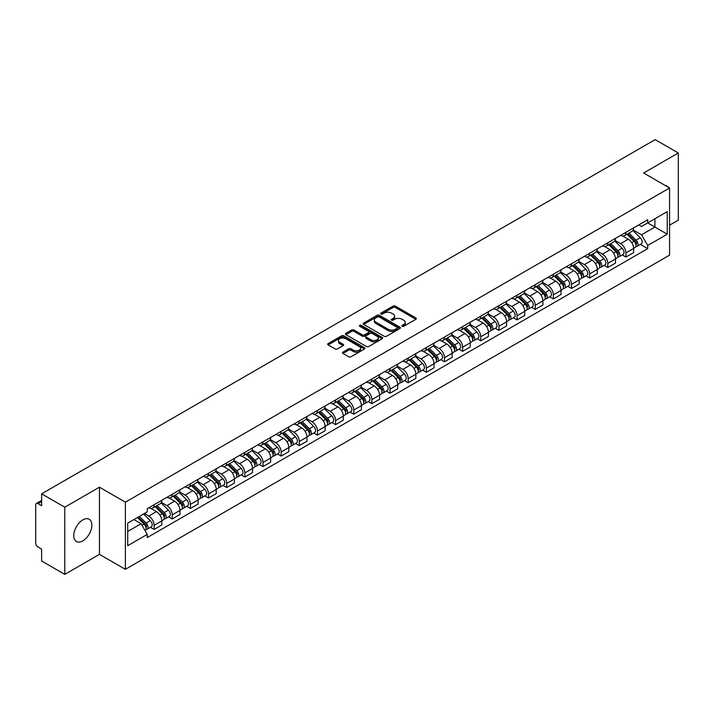 <?xml version="1.0" encoding="UTF-8"?>
<svg xmlns="http://www.w3.org/2000/svg" width="714" height="714" viewBox="0 0 714 714"><rect width="100%" height="100%" fill="white"/><g stroke="black" fill="none" stroke-linecap="round" stroke-linejoin="round"><path stroke-width="1.07" d="M402.169 326.289A1.133 0.652 0 0 0 403.767 326.289L415.896 319.292A1.615 0.928 0 0 0 416.369 318.631A1.615 0.928 0 0 0 415.896 317.971L395.342 306.101A1.615 0.928 0 0 0 393.066 306.101L380.928 313.107A1.133 0.652 0 0 0 380.598 313.571A1.133 0.652 0 0 0 380.928 314.035A1.133 0.652 0 0 0 382.526 314.035L384.096 313.125A5.168 2.981 0 0 1 391.406 313.125L393.119 314.115A5.168 2.981 0 0 1 394.637 316.222A5.168 2.981 0 0 1 393.119 318.328L391.549 319.238A1.133 0.652 0 0 0 391.218 319.702A1.133 0.652 0 0 0 391.549 320.158A1.133 0.652 0 0 0 393.146 320.158L394.717 319.256A5.168 2.981 0 0 1 402.027 319.256L403.74 320.247A5.168 2.981 0 0 1 405.249 322.353A5.168 2.981 0 0 1 403.74 324.459L402.169 325.37A1.133 0.652 0 0 0 401.839 325.834A1.133 0.652 0 0 0 402.169 326.289L402.169 325.37M82.815 540.855A12.834 7.408 120 0 0 91.196 529.547A12.834 7.408 120 0 0 89.232 519.265A12.834 7.408 120 0 0 82.815 519.899A12.834 7.408 120 0 0 74.434 531.207A12.834 7.408 120 0 0 76.398 541.489A12.834 7.408 120 0 0 82.815 540.855M668.054 187.104A12.834 7.408 120 0 0 666.689 185.872A12.834 7.408 120 0 0 664.93 185.31M342.934 352.118A1.615 0.928 0 0 0 342.461 352.778A1.615 0.928 0 0 0 342.934 353.439L348.7 356.768A1.615 0.928 0 0 0 350.985 356.768L364.461 348.985A1.615 0.928 0 0 0 364.934 348.325A1.615 0.928 0 0 0 364.461 347.664L343.907 335.803A1.615 0.928 0 0 0 341.622 335.803L328.145 343.577A1.615 0.928 0 0 0 327.672 344.237A1.615 0.928 0 0 0 328.145 344.898L335.116 348.923A1.615 0.928 0 0 0 337.401 348.923L343.166 345.594A1.615 0.928 0 0 0 343.639 344.933A1.615 0.928 0 0 0 343.166 344.273L339.712 342.283A4.32 2.49 0 0 1 338.445 340.516A4.32 2.49 0 0 1 341.113 338.213A4.32 2.49 0 0 1 345.817 338.748L359.347 346.567A4.32 2.49 0 0 1 360.615 348.325A4.32 2.49 0 0 1 357.946 350.628A4.32 2.49 0 0 1 353.243 350.092L350.985 348.789A1.615 0.928 0 0 0 348.7 348.789L342.934 352.118L342.934 353.439L348.7 350.137L348.7 348.789M125.387 502.174L99.451 487.189L64.787 507.208L41.635 493.838L655.149 139.632L678.3 152.992L643.635 173.011L669.571 187.987L125.387 502.174L125.387 569.335L669.571 255.148L669.571 187.987M384.212 336.267A1.615 0.928 0 0 0 386.497 336.267L399.974 328.485A1.615 0.928 0 0 0 400.447 327.824A1.615 0.928 0 0 0 399.974 327.164L379.42 315.302A1.615 0.928 0 0 0 377.135 315.302L363.658 323.076A1.615 0.928 0 0 0 363.185 323.737A1.615 0.928 0 0 0 363.658 324.397L384.212 336.267M360.168 326.539A1.133 0.652 0 0 1 361.32 326.7L382.195 338.748L368.736 346.513A1.615 0.928 0 0 1 366.461 346.513L345.906 334.652L345.906 333.331A1.615 0.928 0 0 0 345.433 333.991A1.615 0.928 0 0 0 345.906 334.652M345.906 333.331L351.672 330.002A1.615 0.928 0 0 1 353.957 330.002L362.293 334.812A1.615 0.928 0 0 0 364.577 334.812L368.397 332.608A1.615 0.928 0 0 0 368.87 331.948A1.615 0.928 0 0 0 368.397 331.287L359.722 326.28A1.133 0.652 0 0 1 359.392 325.816A1.133 0.652 0 0 1 360.088 325.209A1.133 0.652 0 0 1 361.32 325.352L382.213 337.419A1.615 0.928 0 0 1 382.686 338.079A1.615 0.928 0 0 1 382.213 338.739L382.213 337.419M64.787 507.208L64.787 574.368L41.635 561.008L41.635 549.12L38.029 547.031A3.293 1.901 -120 0 1 35.7 543.006L35.7 504.994A3.293 1.901 -120 0 1 36.378 503.486L41.635 500.452M669.571 225.196L678.3 220.162L678.3 152.992M64.787 574.368L99.451 554.359L125.387 569.335M41.635 493.838L41.635 505.726L38.029 503.647A3.293 1.901 -120 0 0 36.378 503.486M625.955 232.318A7.568 4.373 60 0 1 624.384 235.709L632.06 231.282A7.568 4.373 -120 0 0 633.63 227.882M615.057 240.466L620.6 243.661A7.568 4.373 60 0 1 625.955 252.934L633.63 248.499A7.568 4.373 -120 0 0 628.275 239.235L622.786 236.057M633.63 248.499L633.63 252.595L625.955 257.031L622.269 254.907M624.384 235.709A7.568 4.373 60 0 1 620.662 235.37M625.955 252.934L625.955 257.031M607.801 242.796A7.568 4.373 60 0 1 606.24 246.187L613.915 241.751A7.568 4.373 -120 0 0 615.486 238.36M604.124 265.385L607.801 267.509L615.486 263.073L615.486 258.977A7.568 4.373 -120 0 0 610.131 249.713L604.633 246.535M606.24 246.187A7.568 4.373 60 0 1 602.509 245.848M596.904 250.944L602.455 254.139A7.568 4.373 60 0 1 607.801 263.412L607.801 267.509M589.657 253.265A7.568 4.373 60 0 1 588.086 256.665L595.771 252.229A7.568 4.373 -120 0 0 597.332 248.838M585.98 275.863L589.657 277.987L597.332 273.551L597.332 269.455A7.568 4.373 -120 0 0 591.986 260.191L586.489 257.013M588.086 256.665A7.568 4.373 60 0 1 584.364 256.326M578.759 261.413L584.311 264.617A7.568 4.373 60 0 1 589.657 273.89L589.657 277.987M571.512 263.743A7.568 4.373 60 0 1 569.942 267.143L577.617 262.707A7.568 4.373 -120 0 0 579.188 259.316M567.826 286.332L571.512 288.465L579.188 284.029L579.188 279.933A7.568 4.373 -120 0 0 573.833 270.66L568.344 267.491M569.942 267.143A7.568 4.373 60 0 1 566.22 266.804M560.615 271.891L566.157 275.095A7.568 4.373 60 0 1 571.512 284.368L571.512 288.465M553.359 274.221A7.568 4.373 60 0 1 551.797 277.621L559.473 273.185A7.568 4.373 -120 0 0 561.043 269.794M549.682 296.81L553.359 298.943L561.043 294.507L561.043 290.411A7.568 4.373 -120 0 0 555.688 281.137L550.191 277.969M551.797 277.621A7.568 4.373 60 0 1 548.066 277.282M542.47 282.369L548.013 285.573A7.568 4.373 60 0 1 553.359 294.846L553.359 298.943M535.214 284.699A7.568 4.373 60 0 1 533.653 288.099L541.328 283.663A7.568 4.373 -120 0 0 542.89 280.272M531.537 307.288L535.214 309.412L542.89 304.985L542.89 300.889A7.568 4.373 -120 0 0 537.544 291.615L532.046 288.447M533.653 288.099A7.568 4.373 60 0 1 529.922 287.76M524.317 292.847L529.868 296.051A7.568 4.373 60 0 1 535.214 305.315L535.214 309.412M517.07 295.177A7.568 4.373 60 0 1 515.499 298.577L523.175 294.141A7.568 4.373 -120 0 0 524.745 290.741M513.384 317.766L517.07 319.89L524.745 315.463L524.745 311.366A7.568 4.373 -120 0 0 519.399 302.093L513.901 298.925M515.499 298.577A7.568 4.373 60 0 1 511.777 298.229M506.172 303.325L511.715 306.529A7.568 4.373 60 0 1 517.07 315.793L517.07 319.89M498.916 305.654A7.568 4.373 60 0 1 497.355 309.055L505.03 304.619A7.568 4.373 -120 0 0 506.601 301.219M495.239 328.244L498.925 330.368L506.601 325.941L506.601 321.844A7.568 4.373 -120 0 0 501.246 312.571L495.748 309.403M497.355 309.055A7.568 4.373 60 0 1 493.624 308.707M488.028 313.803L493.57 317.007A7.568 4.373 60 0 1 498.925 326.271L498.925 330.368M480.772 316.132A7.568 4.373 60 0 1 479.21 319.533L486.886 315.097A7.568 4.373 -120 0 0 488.447 311.697M477.095 338.722L480.772 340.846L488.447 336.419L488.447 332.322A7.568 4.373 -120 0 0 483.101 323.049L477.604 319.881M479.21 319.533A7.568 4.373 60 0 1 475.479 319.185M469.874 324.281L475.426 327.485A7.568 4.373 60 0 1 480.772 336.749L480.772 340.846M462.627 326.61A7.568 4.373 60 0 1 461.057 330.002L468.741 325.575A7.568 4.373 -120 0 0 470.303 322.175M458.941 349.2L462.627 351.324L470.303 346.888L470.303 342.791A7.568 4.373 -120 0 0 464.957 333.527L459.459 330.35M461.057 330.002A7.568 4.373 60 0 1 457.335 329.663M451.73 334.759L457.272 337.963A7.568 4.373 60 0 1 462.627 347.227L462.627 351.324M444.483 337.088A7.568 4.373 60 0 1 442.912 340.48L450.588 336.053A7.568 4.373 -120 0 0 452.158 332.653M440.797 359.678L444.483 361.802L452.158 357.366L452.158 353.269A7.568 4.373 -120 0 0 446.803 344.005L441.314 340.828M442.912 340.48A7.568 4.373 60 0 1 439.19 340.141M433.585 345.237L439.128 348.441A7.568 4.373 60 0 1 444.483 357.705L444.483 361.802M426.329 347.566A7.568 4.373 60 0 1 424.768 350.958L432.443 346.531A7.568 4.373 -120 0 0 434.005 343.131M422.652 370.155L426.329 372.28L434.014 367.844L434.014 363.747A7.568 4.373 -120 0 0 428.659 354.483L423.161 351.306M424.768 350.958A7.568 4.373 60 0 1 421.037 350.619M415.432 355.715L420.983 358.91A7.568 4.373 60 0 1 426.329 368.183L426.329 372.28M408.185 358.044A7.568 4.373 60 0 1 406.614 361.436L414.298 357.009A7.568 4.373 -120 0 0 415.86 353.608M404.508 380.633L408.185 382.758L415.86 378.322L415.86 374.225A7.568 4.373 -120 0 0 410.514 364.961L405.017 361.784M406.614 361.436A7.568 4.373 60 0 1 402.892 361.097M397.287 366.193L402.83 369.388A7.568 4.373 60 0 1 408.185 378.661L408.185 382.758M390.04 368.522A7.568 4.373 60 0 1 388.47 371.914L396.145 367.487A7.568 4.373 -120 0 0 397.716 364.086M386.354 391.111L390.04 393.236L397.716 388.8L397.716 384.703A7.568 4.373 -120 0 0 392.361 375.439L386.872 372.262M388.47 371.914A7.568 4.373 60 0 1 384.748 371.575M379.143 376.671L384.685 379.866A7.568 4.373 60 0 1 390.04 389.139L390.04 393.236M371.887 378.991A7.568 4.373 60 0 1 370.325 382.392L378.001 377.956A7.568 4.373 -120 0 0 379.571 374.564M368.21 401.589L371.887 403.713L379.571 399.278L379.571 395.181A7.568 4.373 -120 0 0 374.216 385.917L368.719 382.74M370.325 382.392A7.568 4.373 60 0 1 366.594 382.052M360.989 387.149L366.541 390.344A7.568 4.373 60 0 1 371.887 399.617L371.887 403.713M353.742 389.469A7.568 4.373 60 0 1 352.172 392.87L359.856 388.434A7.568 4.373 -120 0 0 361.418 385.042M350.065 412.067L353.742 414.191L361.418 409.756L361.418 405.659A7.568 4.373 -120 0 0 356.072 396.386L350.574 393.218M352.172 392.87A7.568 4.373 60 0 1 348.45 392.53M342.845 397.618L348.387 400.822A7.568 4.373 60 0 1 353.742 410.095L353.742 414.191M335.598 399.947A7.568 4.373 60 0 1 334.027 403.348L341.703 398.912A7.568 4.373 -120 0 0 343.273 395.52M331.912 422.536L335.598 424.669L343.273 420.234L343.273 416.137A7.568 4.373 -120 0 0 337.918 406.864L332.429 403.696M334.027 403.348A7.568 4.373 60 0 1 330.305 403.008M324.7 408.096L330.243 411.3A7.568 4.373 60 0 1 335.598 420.573L335.598 424.669M317.444 410.425A7.568 4.373 60 0 1 315.883 413.825L323.558 409.39A7.568 4.373 -120 0 0 325.129 405.998M313.767 433.014L317.444 435.147L325.129 430.712L325.129 426.615A7.568 4.373 -120 0 0 319.774 417.342L314.276 414.174M315.883 413.825A7.568 4.373 60 0 1 312.152 413.486M306.556 418.574L312.098 421.778A7.568 4.373 60 0 1 317.444 431.042L317.444 435.147M299.3 420.903A7.568 4.373 60 0 1 297.738 424.303L305.413 419.868A7.568 4.373 -120 0 0 306.975 416.476M295.623 443.492L299.3 445.616L306.975 441.19L306.975 437.093A7.568 4.373 -120 0 0 301.629 427.82L296.132 424.651M297.738 424.303A7.568 4.373 60 0 1 294.007 423.964M288.402 429.052L293.954 432.256A7.568 4.373 60 0 1 299.3 441.52L299.3 445.616M281.155 431.381A7.568 4.373 60 0 1 279.585 434.781L287.26 430.346A7.568 4.373 -120 0 0 288.831 426.945M277.469 453.97L281.155 456.094L288.831 451.667L288.831 447.571A7.568 4.373 -120 0 0 283.476 438.298L277.987 435.129M279.585 434.781A7.568 4.373 60 0 1 275.863 434.433M270.258 439.529L275.8 442.734A7.568 4.373 60 0 1 281.155 451.998L281.155 456.094M263.002 441.859A7.568 4.373 60 0 1 261.44 445.259L269.116 440.824A7.568 4.373 -120 0 0 270.686 437.423M259.325 464.448L263.011 466.572L270.686 462.145L270.686 458.049A7.568 4.373 -120 0 0 265.331 448.776L259.834 445.607M261.44 445.259A7.568 4.373 60 0 1 257.709 444.911M252.113 450.007L257.656 453.212A7.568 4.373 60 0 1 263.011 462.476L263.011 466.572M244.857 452.337A7.568 4.373 60 0 1 243.296 455.737L250.971 451.302A7.568 4.373 -120 0 0 252.533 447.901M241.18 474.926L244.857 477.05L252.533 472.623L252.533 468.518A7.568 4.373 -120 0 0 247.187 459.254L241.689 456.085M243.296 455.737A7.568 4.373 60 0 1 239.565 455.389M233.96 460.485L239.511 463.689A7.568 4.373 60 0 1 244.857 472.954L244.857 477.05M226.713 462.815A7.568 4.373 60 0 1 225.142 466.206L232.826 461.779A7.568 4.373 -120 0 0 234.388 458.379M223.027 485.404L226.713 487.528L234.388 483.092L234.388 478.996A7.568 4.373 -120 0 0 229.042 469.732L223.544 466.554M225.142 466.206A7.568 4.373 60 0 1 221.42 465.867M215.815 470.963L221.358 474.167A7.568 4.373 60 0 1 226.713 483.432L226.713 487.528M208.568 473.293A7.568 4.373 60 0 1 206.998 476.684L214.673 472.257A7.568 4.373 -120 0 0 216.244 468.857M204.882 495.882L208.568 498.006L216.244 493.57L216.244 489.474A7.568 4.373 -120 0 0 210.889 480.21L205.4 477.032M206.998 476.684A7.568 4.373 60 0 1 203.276 476.345M197.671 481.441L203.213 484.645A7.568 4.373 60 0 1 208.568 493.909L208.568 498.006M190.415 483.771A7.568 4.373 60 0 1 188.853 487.162L196.528 482.735A7.568 4.373 -120 0 0 198.09 479.335M186.738 506.36L190.415 508.484L198.099 504.048L198.099 499.952A7.568 4.373 -120 0 0 192.744 490.688L187.246 487.51M188.853 487.162A7.568 4.373 60 0 1 185.122 486.823M179.517 491.919L185.069 495.114A7.568 4.373 60 0 1 190.415 504.387L190.415 508.484M172.27 494.249A7.568 4.373 60 0 1 170.7 497.64L178.384 493.213A7.568 4.373 -120 0 0 179.946 489.813M168.584 516.838L172.27 518.962L179.946 514.526L179.946 510.43A7.568 4.373 -120 0 0 174.6 501.166L169.102 497.988M170.7 497.64A7.568 4.373 60 0 1 166.978 497.301M161.373 502.397L166.915 505.592A7.568 4.373 60 0 1 172.27 514.865L172.27 518.962M154.126 504.727A7.568 4.373 60 0 1 152.555 508.118L160.231 503.682A7.568 4.373 -120 0 0 161.801 500.291M150.44 527.316L154.126 529.44L161.801 525.004L161.801 520.908A7.568 4.373 -120 0 0 156.446 511.643L150.957 508.466M152.555 508.118A7.568 4.373 60 0 1 148.833 507.779M144.353 513.518L148.771 516.07A7.568 4.373 60 0 1 154.126 525.343L154.126 529.44M638.807 224.892L641.538 226.472L667.251 211.63L654.916 218.752L654.916 227.079L641.538 234.799L633.202 229.988M127.717 531.457L141.095 523.728L147.262 534.411L127.717 545.692L127.717 523.121L147.262 511.84L147.262 508.68L647.705 219.751L647.705 222.911L667.251 234.192L647.705 245.482L641.538 234.799M667.251 211.63L667.251 234.192M147.262 534.411L147.262 537.562L647.705 248.633L647.705 245.482M99.451 487.189L99.451 554.359M141.095 523.728L133.884 519.569M640.422 244.429L647.705 248.633M402.616 326.45L403.74 325.807A5.168 2.981 0 0 0 405.249 323.701L405.249 322.353M394.637 316.222L394.637 317.569A5.168 2.981 0 0 1 393.119 319.676L392.004 320.318M415.878 319.301L395.342 307.448A1.615 0.928 0 0 0 393.066 307.448L381.383 314.187M399.947 328.494L379.42 316.641A1.615 0.928 0 0 0 377.135 316.641L363.685 324.406M397.118 328.288A1.133 0.652 0 0 0 397.448 327.824A1.133 0.652 0 0 0 397.118 327.36L379.072 316.945A1.133 0.652 0 0 0 377.474 316.945L375.823 317.9A5.168 2.981 0 0 0 374.306 320.015A5.168 2.981 0 0 0 375.823 322.121L388.148 329.243A5.168 2.981 0 0 0 395.458 329.243L397.118 328.288L397.118 329.627A1.133 0.652 0 0 0 397.448 329.172L397.448 327.824M374.306 320.015L374.306 321.354A5.168 2.981 0 0 0 375.823 323.469L375.823 322.121M397.118 329.627L395.458 330.582A5.168 2.981 0 0 1 388.148 330.582L375.823 323.469M345.924 334.661L351.672 331.341L351.672 330.002M368.87 331.948L368.87 333.286A1.615 0.928 0 0 1 368.397 333.947L364.577 336.16A1.615 0.928 0 0 1 362.293 336.16L353.957 331.341A1.615 0.928 0 0 0 351.672 331.341M370.941 339.81A4.32 2.49 0 0 0 375.644 340.346A4.32 2.49 0 0 0 378.313 338.043A4.32 2.49 0 0 0 377.046 336.276L372.28 333.527A1.615 0.928 0 0 0 369.995 333.527L366.175 335.732A1.615 0.928 0 0 0 365.702 336.392A1.615 0.928 0 0 0 366.175 337.053L370.941 339.81L370.941 341.149A4.32 2.49 0 0 0 375.644 341.694A4.32 2.49 0 0 0 378.313 339.391L378.313 338.043M365.702 336.392L365.702 337.74A1.615 0.928 0 0 0 366.175 338.4L366.175 337.053M370.941 341.149L366.175 338.4M360.615 348.325L360.615 349.673A4.32 2.49 0 0 1 357.946 351.975A4.32 2.49 0 0 1 353.243 351.431L350.985 350.137A1.615 0.928 0 0 0 348.7 350.137M338.445 340.516L338.445 341.863A4.32 2.49 0 0 0 339.712 343.621L339.712 342.283M343.139 345.603L339.712 343.621M364.435 349.003L343.907 337.142A1.615 0.928 0 0 0 341.622 337.142L328.172 344.916M626.928 234.246L634.077 241.296A4.114 2.374 60 0 1 635.165 247.463L633.63 248.347M628.356 235.647L631.381 237.396M627.722 233.781L635.549 241.511A1.972 1.142 60 0 1 636.067 244.465A1.972 1.142 60 0 1 635.888 244.536M628.909 233.103L636.058 240.154A4.114 2.374 60 0 1 637.138 246.321A4.114 2.374 60 0 1 635.897 246.455M632.907 230.497L640.244 237.735A4.114 2.374 60 0 1 641.324 243.902L637.138 246.321M608.783 244.723L615.932 251.774A4.114 2.374 60 0 1 617.012 257.941L615.477 258.825M610.211 246.125L613.237 247.874M609.577 244.259L617.405 251.988A1.972 1.142 60 0 1 617.922 254.943A1.972 1.142 60 0 1 617.744 255.014M610.756 243.581L617.905 250.632A4.114 2.374 60 0 1 618.993 256.799A4.114 2.374 60 0 1 617.753 256.933M614.763 240.975L622.099 248.213A4.114 2.374 60 0 1 623.179 254.38L618.993 256.799M590.63 255.193L597.788 262.252A4.114 2.374 60 0 1 598.867 268.419L597.332 269.303M592.058 256.603L595.092 258.352M591.424 254.737L599.251 262.466A1.972 1.142 60 0 1 599.778 265.421A1.972 1.142 60 0 1 599.599 265.492M592.611 254.059L599.76 261.11A4.114 2.374 60 0 1 600.849 267.277A4.114 2.374 60 0 1 599.599 267.402M596.609 251.453L603.946 258.691A4.114 2.374 60 0 1 605.035 264.858L600.849 267.277M572.485 265.67L579.634 272.73A4.114 2.374 60 0 1 580.723 278.897L579.188 279.781M573.913 267.081L576.939 268.83M573.28 265.215L581.107 272.935A1.972 1.142 60 0 1 581.633 275.899A1.972 1.142 60 0 1 581.446 275.97M574.467 264.528L581.615 271.588A4.114 2.374 60 0 1 582.695 277.755A4.114 2.374 60 0 1 581.455 277.88M578.465 261.931L585.801 269.169A4.114 2.374 60 0 1 586.89 275.336L582.695 277.755M554.341 276.148L561.49 283.208A4.114 2.374 60 0 1 562.57 289.366L561.043 290.259M555.769 277.559L558.794 279.308M555.135 275.693L562.962 283.413A1.972 1.142 60 0 1 563.48 286.376A1.972 1.142 60 0 1 563.301 286.448M556.313 275.006L563.462 282.066A4.114 2.374 60 0 1 564.551 288.233A4.114 2.374 60 0 1 563.31 288.358M560.32 272.409L567.657 279.647A4.114 2.374 60 0 1 568.737 285.814L564.551 288.233M536.196 286.626L543.345 293.677A4.114 2.374 60 0 1 544.425 299.844L542.89 300.737M537.615 288.037L540.65 289.786M536.982 286.171L544.818 293.891A1.972 1.142 60 0 1 545.335 296.854A1.972 1.142 60 0 1 545.157 296.926M538.169 285.484L545.317 292.544A4.114 2.374 60 0 1 546.406 298.702A4.114 2.374 60 0 1 545.166 298.836M542.167 282.887L549.503 290.125A4.114 2.374 60 0 1 550.592 296.292L546.406 298.702M518.043 297.104L525.192 304.155A4.114 2.374 60 0 1 526.28 310.322L524.745 311.215M519.471 298.514L522.505 300.264M518.837 296.649L526.664 304.369A1.972 1.142 60 0 1 527.191 307.332A1.972 1.142 60 0 1 527.003 307.404M520.024 295.962L527.173 303.013A4.114 2.374 60 0 1 528.253 309.18A4.114 2.374 60 0 1 527.012 309.314M524.022 293.365L531.359 300.603A4.114 2.374 60 0 1 532.448 306.761L528.253 309.18M499.898 307.582L507.047 314.633A4.114 2.374 60 0 1 508.136 320.8L506.601 321.684M501.326 308.992L504.352 310.742M500.692 307.127L508.52 314.847A1.972 1.142 60 0 1 509.037 317.81A1.972 1.142 60 0 1 508.859 317.882M501.88 306.44L509.028 313.491A4.114 2.374 60 0 1 510.108 319.658A4.114 2.374 60 0 1 508.868 319.792M505.878 303.843L513.214 311.072A4.114 2.374 60 0 1 514.294 317.239L510.108 319.658M481.754 318.06L488.903 325.111A4.114 2.374 60 0 1 489.982 331.278L488.447 332.162M483.173 319.47L486.207 321.22M482.539 317.605L490.375 325.325A1.972 1.142 60 0 1 490.893 328.288A1.972 1.142 60 0 1 490.714 328.36M483.726 316.918L490.875 323.969A4.114 2.374 60 0 1 491.964 330.136A4.114 2.374 60 0 1 490.723 330.27M487.724 314.312L495.061 321.55A4.114 2.374 60 0 1 496.15 327.717L491.964 330.136M463.6 328.538L470.749 335.589A4.114 2.374 60 0 1 471.838 341.756L470.303 342.64M465.028 329.948L468.063 331.698M464.395 328.083L472.222 335.803A1.972 1.142 60 0 1 472.748 338.766A1.972 1.142 60 0 1 472.57 338.838M465.582 327.396L472.73 334.447A4.114 2.374 60 0 1 473.81 340.614A4.114 2.374 60 0 1 472.57 340.748M469.58 324.79L476.916 332.028A4.114 2.374 60 0 1 478.005 338.195L473.81 340.614M445.456 339.016L452.605 346.067A4.114 2.374 60 0 1 453.693 352.234L452.158 353.118M446.884 340.417L449.909 342.167M446.25 338.561L454.077 346.281A1.972 1.142 60 0 1 454.595 349.244A1.972 1.142 60 0 1 454.416 349.316M447.437 337.874L454.586 344.924A4.114 2.374 60 0 1 455.666 351.092A4.114 2.374 60 0 1 454.425 351.226M451.435 335.268L458.772 342.506A4.114 2.374 60 0 1 459.852 348.673L455.666 351.092M427.311 349.494L434.46 356.545A4.114 2.374 60 0 1 435.54 362.712L434.005 363.596M428.73 350.895L431.765 352.645M428.105 349.03L435.933 356.759A1.972 1.142 60 0 1 436.45 359.713A1.972 1.142 60 0 1 436.272 359.785M429.284 348.352L436.433 355.402A4.114 2.374 60 0 1 437.521 361.57A4.114 2.374 60 0 1 436.281 361.703M433.291 345.746L440.627 352.984A4.114 2.374 60 0 1 441.707 359.151L437.521 361.57M409.158 359.972L416.307 367.023A4.114 2.374 60 0 1 417.395 373.19L415.86 374.074M410.586 361.373L413.62 363.123M409.952 359.508L417.779 367.237A1.972 1.142 60 0 1 418.306 370.191A1.972 1.142 60 0 1 418.127 370.263M411.139 358.83L418.288 365.88A4.114 2.374 60 0 1 419.377 372.048A4.114 2.374 60 0 1 418.127 372.181M415.137 356.224L422.474 363.462A4.114 2.374 60 0 1 423.563 369.629L419.377 372.048M391.013 370.45L398.162 377.501A4.114 2.374 60 0 1 399.251 383.668L397.716 384.551M392.441 371.851L395.467 373.601M391.808 369.986L399.635 377.715A1.972 1.142 60 0 1 400.152 380.669A1.972 1.142 60 0 1 399.974 380.74M392.995 369.308L400.143 376.358A4.114 2.374 60 0 1 401.223 382.526A4.114 2.374 60 0 1 399.983 382.659M396.993 366.701L404.329 373.94A4.114 2.374 60 0 1 405.409 380.107L401.223 382.526M372.869 380.928L380.018 387.979A4.114 2.374 60 0 1 381.097 394.146L379.562 395.029M374.297 382.329L377.322 384.078M373.663 380.464L381.49 388.193A1.972 1.142 60 0 1 382.008 391.147A1.972 1.142 60 0 1 381.829 391.218M374.841 379.786L381.99 386.836A4.114 2.374 60 0 1 383.079 393.003A4.114 2.374 60 0 1 381.838 393.137M378.848 377.179L386.185 384.418A4.114 2.374 60 0 1 387.265 390.585L383.079 393.003M354.715 391.397L361.864 398.457A4.114 2.374 60 0 1 362.953 404.624L361.418 405.507M356.143 392.807L359.178 394.556M355.51 390.942L363.337 398.671A1.972 1.142 60 0 1 363.863 401.625A1.972 1.142 60 0 1 363.685 401.696M356.697 390.263L363.845 397.314A4.114 2.374 60 0 1 364.934 403.481A4.114 2.374 60 0 1 363.685 403.606M360.695 387.657L368.031 394.896A4.114 2.374 60 0 1 369.12 401.063L364.934 403.481M336.571 401.875L343.72 408.935A4.114 2.374 60 0 1 344.808 415.102L343.273 415.985M337.999 403.285L341.024 405.034M337.365 401.42L345.192 409.14A1.972 1.142 60 0 1 345.719 412.103A1.972 1.142 60 0 1 345.531 412.174M338.552 400.732L345.701 407.792A4.114 2.374 60 0 1 346.781 413.959A4.114 2.374 60 0 1 345.54 414.084M342.55 398.135L349.887 405.373A4.114 2.374 60 0 1 350.976 411.541L346.781 413.959M318.426 412.353L325.575 419.413A4.114 2.374 60 0 1 326.655 425.571L325.12 426.463M319.854 413.763L322.88 415.512M319.22 411.898L327.048 419.618A1.972 1.142 60 0 1 327.565 422.581A1.972 1.142 60 0 1 327.387 422.652M320.399 411.21L327.548 418.27A4.114 2.374 60 0 1 328.636 424.437A4.114 2.374 60 0 1 327.396 424.562M324.406 408.613L331.742 415.851A4.114 2.374 60 0 1 332.822 422.019L328.636 424.437M300.282 422.831L307.431 429.882A4.114 2.374 60 0 1 308.51 436.049L306.975 436.941M301.701 424.241L304.735 425.99M301.067 422.376L308.903 430.096A1.972 1.142 60 0 1 309.421 433.059A1.972 1.142 60 0 1 309.242 433.13M302.254 421.688L309.403 428.748A4.114 2.374 60 0 1 310.492 434.906A4.114 2.374 60 0 1 309.251 435.04M306.252 419.091L313.589 426.329A4.114 2.374 60 0 1 314.678 432.497L310.492 434.906M282.128 433.309L289.277 440.359A4.114 2.374 60 0 1 290.366 446.527L288.831 447.419M283.556 434.719L286.591 436.468M282.923 432.854L290.75 440.574A1.972 1.142 60 0 1 291.276 443.537A1.972 1.142 60 0 1 291.089 443.608M284.11 432.166L291.258 439.217A4.114 2.374 60 0 1 292.338 445.384A4.114 2.374 60 0 1 291.098 445.518M288.108 429.569L295.444 436.807A4.114 2.374 60 0 1 296.533 442.966L292.338 445.384M263.984 443.787L271.133 450.837A4.114 2.374 60 0 1 272.221 457.005L270.686 457.888M265.412 445.197L268.437 446.946M264.778 443.332L272.605 451.052A1.972 1.142 60 0 1 273.123 454.015A1.972 1.142 60 0 1 272.944 454.086M265.965 442.644L273.114 449.695A4.114 2.374 60 0 1 274.194 455.862A4.114 2.374 60 0 1 272.953 455.996M269.963 440.047L277.3 447.276A4.114 2.374 60 0 1 278.38 453.444L274.194 455.862M245.839 454.265L252.988 461.315A4.114 2.374 60 0 1 254.068 467.483L252.533 468.366M247.258 455.675L250.293 457.424M246.625 453.809L254.461 461.53A1.972 1.142 60 0 1 254.978 464.493A1.972 1.142 60 0 1 254.8 464.564M247.812 453.122L254.96 460.173A4.114 2.374 60 0 1 256.049 466.34A4.114 2.374 60 0 1 254.809 466.474M251.81 450.516L259.146 457.754A4.114 2.374 60 0 1 260.235 463.921L256.049 466.34M227.686 464.743L234.835 471.793A4.114 2.374 60 0 1 235.923 477.961L234.388 478.844M229.114 466.153L232.148 467.902M228.48 464.287L236.307 472.008A1.972 1.142 60 0 1 236.834 474.971A1.972 1.142 60 0 1 236.646 475.042M229.667 463.6L236.816 470.651A4.114 2.374 60 0 1 237.896 476.818A4.114 2.374 60 0 1 236.655 476.952M233.665 460.994L241.002 468.232A4.114 2.374 60 0 1 242.091 474.399L237.896 476.818M209.541 475.221L216.69 482.271A4.114 2.374 60 0 1 217.779 488.438L216.244 489.322M210.969 476.622L213.995 478.371M210.335 474.765L218.163 482.486A1.972 1.142 60 0 1 218.68 485.44A1.972 1.142 60 0 1 218.502 485.52M211.522 474.078L218.671 481.129A4.114 2.374 60 0 1 219.751 487.296A4.114 2.374 60 0 1 218.511 487.43M215.521 471.472L222.857 478.71A4.114 2.374 60 0 1 223.937 484.877L219.751 487.296M191.397 485.699L198.546 492.749A4.114 2.374 60 0 1 199.625 498.916L198.09 499.8M192.816 487.1L195.85 488.849M192.191 485.234L200.018 492.963A1.972 1.142 60 0 1 200.536 495.918A1.972 1.142 60 0 1 200.357 495.989M193.369 484.556L200.518 491.607A4.114 2.374 60 0 1 201.607 497.774A4.114 2.374 60 0 1 200.366 497.908M197.376 481.95L204.713 489.188A4.114 2.374 60 0 1 205.793 495.355L201.607 497.774M173.243 496.176L180.392 503.227A4.114 2.374 60 0 1 181.481 509.394L179.946 510.278M174.671 497.578L177.706 499.327M174.037 495.712L181.865 503.441A1.972 1.142 60 0 1 182.391 506.396A1.972 1.142 60 0 1 182.213 506.467M175.225 495.034L182.373 502.085A4.114 2.374 60 0 1 183.462 508.252A4.114 2.374 60 0 1 182.213 508.386M179.223 492.428L186.559 499.666A4.114 2.374 60 0 1 187.648 505.833L183.462 508.252M155.099 506.654L162.248 513.705A4.114 2.374 60 0 1 163.336 519.872L161.801 520.756M156.527 508.056L159.552 509.805M155.893 506.19L163.72 513.919A1.972 1.142 60 0 1 164.238 516.874A1.972 1.142 60 0 1 164.059 516.945M157.08 505.512L164.229 512.563A4.114 2.374 60 0 1 165.309 518.73A4.114 2.374 60 0 1 164.068 518.864M161.078 502.906L168.415 510.144A4.114 2.374 60 0 1 169.495 516.311L165.309 518.73M137.374 517.543L144.103 524.183A4.114 2.374 60 0 1 145.183 530.35L144.987 530.466M138.382 518.534L141.408 520.283M138.168 517.088L145.576 524.397A1.972 1.142 60 0 1 146.093 527.351A1.972 1.142 60 0 1 145.915 527.423M139.355 516.409L146.075 523.041A4.114 2.374 60 0 1 147.164 529.208A4.114 2.374 60 0 1 145.924 529.342M143.541 513.991L150.27 520.622A4.114 2.374 60 0 1 151.35 526.789L147.164 529.208M172.27 514.865L179.946 510.43M190.415 504.387L198.099 499.952M208.568 493.909L216.244 489.474M226.713 483.432L234.388 478.996M244.857 472.954L252.533 468.518M263.011 462.476L270.686 458.049M281.155 451.998L288.831 447.571M299.3 441.52L306.975 437.093M317.444 431.042L325.129 426.615M335.598 420.573L343.273 416.137M353.742 410.095L361.418 405.659M371.887 399.617L379.571 395.181M390.04 389.139L397.716 384.703M408.185 378.661L415.86 374.225M426.329 368.183L434.014 363.747M444.483 357.705L452.158 353.269M462.627 347.227L470.303 342.791M480.772 336.749L488.447 332.322M498.925 326.271L506.601 321.844M517.07 315.793L524.745 311.366M535.214 305.315L542.89 300.889M553.359 294.846L561.043 290.411M571.512 284.368L579.188 279.933M589.657 273.89L597.332 269.455M607.801 263.412L615.486 258.977M154.126 525.343L161.801 520.908M148.771 516.07L156.446 511.643M166.915 505.592L174.6 501.166M185.069 495.114L192.744 490.688M203.213 484.645L210.889 480.21M221.358 474.167L229.042 469.732M239.511 463.689L247.187 459.254M257.656 453.212L265.331 448.776M275.8 442.734L283.476 438.298M293.954 432.256L301.629 427.82M312.098 421.778L319.774 417.342M330.243 411.3L337.918 406.864M348.387 400.822L356.072 396.386M366.541 390.344L374.216 385.917M384.685 379.866L392.361 375.439M402.83 369.388L410.514 364.961M420.983 358.91L428.659 354.483M439.128 348.441L446.803 344.005M457.272 337.963L464.957 333.527M475.426 327.485L483.101 323.049M493.57 317.007L501.246 312.571M511.715 306.529L519.399 302.093M529.868 296.051L537.544 291.615M548.013 285.573L555.688 281.137M566.157 275.095L573.833 270.66M584.311 264.617L591.986 260.191M602.455 254.139L610.131 249.713M620.6 243.661L628.275 239.235M41.635 501.567L38.029 503.647M403.74 325.807L403.74 324.459M391.549 320.158L391.549 319.238M393.119 319.676L393.119 318.328M380.928 314.035L380.928 313.107M393.066 307.448L393.066 306.101M395.342 307.448L395.342 306.101M415.896 319.292L415.896 317.971M363.658 324.397L363.658 323.076M377.135 316.641L377.135 315.302M379.42 316.641L379.42 315.302M399.974 328.485L399.974 327.164M388.148 330.582L388.148 329.243M395.458 330.582L395.458 329.243M353.957 331.341L353.957 330.002M362.293 336.16L362.293 334.812M364.577 336.16L364.577 334.812M368.397 333.947L368.397 332.608M361.32 326.7L361.32 325.352M350.985 350.137L350.985 348.789M353.243 351.431L353.243 350.092M343.166 345.594L343.166 344.273M328.145 344.898L328.145 343.577M341.622 337.142L341.622 335.803M343.907 337.142L343.907 335.803M364.461 348.985L364.461 347.664M634.077 241.296L631.711 242.662M636.477 243.563L635.737 243.992M640.244 237.735L636.058 240.154M615.932 251.774L613.567 253.14M618.333 254.041L617.592 254.47M622.099 248.213L617.905 250.632M597.788 262.252L595.422 263.618M600.188 264.519L599.448 264.948M603.946 258.691L599.76 261.11M579.634 272.73L577.278 274.087M582.035 274.997L581.294 275.425M585.801 269.169L581.615 271.588M561.49 283.208L559.124 284.565M563.89 285.475L563.15 285.903M567.657 279.647L563.462 282.066M543.345 293.677L540.98 295.043M545.746 295.953L545.005 296.381M549.503 290.125L545.317 292.544M525.192 304.155L522.835 305.521M527.592 306.431L526.852 306.859M531.359 300.603L527.173 303.013M507.047 314.633L504.682 315.999M509.448 316.909L508.707 317.328M513.214 311.072L509.028 313.491M488.903 325.111L486.537 326.476M491.303 327.378L490.563 327.806M495.061 321.55L490.875 323.969M470.749 335.589L468.393 336.954M473.15 337.856L472.409 338.284M476.916 332.028L472.73 334.447M452.605 346.067L450.239 347.432M455.005 348.334L454.265 348.762M458.772 342.506L454.586 344.924M434.46 356.545L432.095 357.91M436.861 358.812L436.12 359.24M440.627 352.984L436.433 355.402M416.307 367.023L413.95 368.388M418.716 369.29L417.976 369.718M422.474 363.462L418.288 365.88M398.162 377.501L395.797 378.866M400.563 379.768L399.822 380.196M404.329 373.94L400.143 376.358M380.018 387.979L377.652 389.344M382.418 390.246L381.678 390.674M386.185 384.418L381.99 386.836M361.864 398.457L359.508 399.813M364.274 400.724L363.533 401.152M368.031 394.896L363.845 397.314M343.72 408.935L341.363 410.291M346.12 411.202L345.38 411.63M349.887 405.373L345.701 407.792M325.575 419.413L323.21 420.769M327.976 421.679L327.235 422.108M331.742 415.851L327.548 418.27M307.431 429.882L305.065 431.247M309.831 432.157L309.091 432.586M313.589 426.329L309.403 428.748M289.277 440.359L286.921 441.725M291.678 442.635L290.937 443.064M295.444 436.807L291.258 439.217M271.133 450.837L268.767 452.203M273.533 453.104L272.793 453.533M277.3 447.276L273.114 449.695M252.988 461.315L250.623 462.681M255.389 463.582L254.648 464.011M259.146 457.754L254.96 460.173M234.835 471.793L232.478 473.159M237.235 474.06L236.495 474.489M241.002 468.232L236.816 470.651M216.69 482.271L214.325 483.637M219.091 484.538L218.35 484.967M222.857 478.71L218.671 481.129M198.546 492.749L196.18 494.115M200.946 495.016L200.206 495.445M204.713 489.188L200.518 491.607M180.392 503.227L178.036 504.593M182.802 505.494L182.052 505.923M186.559 499.666L182.373 502.085M162.248 513.705L159.882 515.071M164.648 515.972L163.908 516.4M168.415 510.144L164.229 512.563M144.103 524.183L142.041 525.37M146.504 526.45L145.763 526.878M150.27 520.622L146.075 523.041"/></g></svg>
